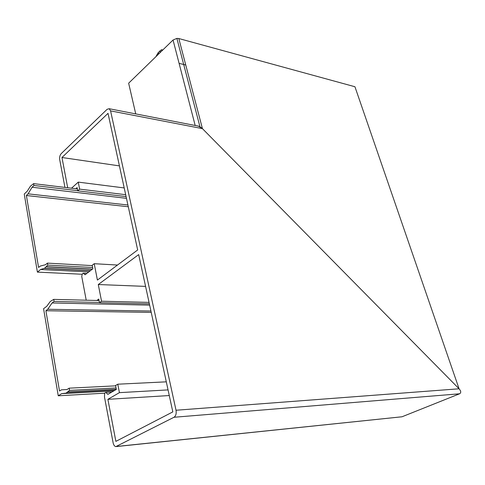 <?xml version="1.0" encoding="UTF-8"?>
<svg xmlns="http://www.w3.org/2000/svg" width="485" height="485" viewBox="0 0 485 485"><rect width="100%" height="100%" fill="white"/><g stroke="black" fill="none" stroke-linecap="round" stroke-linejoin="round"><path stroke-width="0.73" d="M117.509 265.04L94.217 263.707L97.412 280.069L137.673 249.957L108.016 113.338L61.959 157.51L67.7 187.75M111.823 392.05L105.736 392.389L107.888 394.353L116.339 389.406L115.582 385.49L117.776 384.199L119.425 392.644L107.882 399.325L115.866 441.374L172.824 411.898L138.68 254.601L98.285 284.531L145.579 286.392M166.294 381.834L117.776 384.199M168.046 389.904L119.425 392.644M169.271 395.542L107.882 399.325M119.419 165.888L61.959 157.51M71.519 188.21L78.261 182.117L79.631 189.132L77.727 190.829L77.097 187.568L75.805 188.726M124.208 187.938L78.261 182.117M125.676 194.691L79.631 189.132M126.088 196.589L77.727 190.829M64.948 187.416L59.71 159.662C59.4 157.182 59.904 155.17 61.219 153.624L107.136 109.289L109.174 108.719L110.58 110.883L176.025 410.243L459.071 388.788C461.077 391.116 461.247 392.783 459.58 393.784C461.247 392.783 461.077 391.116 459.071 388.788L202.427 128.628L459.071 388.788L354.935 86.742L178.813 38.533L202.427 128.628L199.953 126.749L197.353 125.906L198.517 126.136L202.427 128.628L110.58 110.883M105.736 392.389L104.881 392.892L104.596 393.953L104.487 397.051L113.12 442.799C113.611 445.042 114.515 446.315 115.836 446.618L173.988 417.27C175.861 415.954 176.54 413.608 176.025 410.243M400.519 416.936L402.016 416.779L459.58 393.784L173.988 417.27M116.83 446.436L402.016 416.779L116.594 446.539M94.217 263.707L92.205 265.259L92.884 268.769L85.124 274.734L83.153 273.255L82.371 273.861L81.722 276.347L86.221 300.209M149.053 302.391L101.547 301.215L98.285 284.531M96.83 300.476L98.776 299.069L99.48 302.695L149.374 303.865M86.815 273.431L83.153 273.255M101.547 301.215L99.48 302.695M402.016 416.779L459.58 393.784M135.733 113.896L128.646 83.196L173.048 40.012L176.879 38.4L178.813 38.533M99.443 302.494L54.09 301.427L52.083 302.961L149.647 305.132M54.09 301.427L53.732 299.384L99.061 300.53M53.732 299.384L50.313 301.446L46.809 306.247L43.571 308.721L58.248 395.79L104.802 393.177M58.248 395.79L61.68 393.644L113.963 390.801M61.68 393.644L66.099 393.129L69.555 390.383L116.06 387.964M69.555 390.383L69.173 388.17L115.648 385.842M69.173 388.17L67.039 389.503L61.456 389.843L59.503 391.001L45.905 310.739L151.223 312.388M52.083 302.961L47.73 309.278L45.905 310.739M150.926 311.024L47.73 309.278M156.291 56.315L153.448 59.073M156.225 56.042L158.171 52.701L159.88 50.986L161.596 49.712L161.887 50.87M161.596 49.712L162.766 50.016M179.092 63.353L185.755 65.02M77.703 190.684L33.926 185.464L32.083 187.234L126.464 198.329M33.926 185.464L33.61 183.633L77.357 188.914M33.61 183.633L30.464 186.137L27.233 191.193L24.25 194.048L37.406 272.121L82.268 274.255M37.406 272.121L40.558 269.514L88.779 271.921M40.558 269.514L44.602 268.253L47.772 265.095L92.641 267.514M47.772 265.095L47.427 263.119L92.271 265.61M47.427 263.119L45.475 264.731L40.364 266.041L38.576 267.459L26.384 195.516L128.289 206.749M32.083 187.234L28.063 193.842L26.384 195.516M127.913 205.003L28.063 193.842M195.182 125.482L173.048 40.012M114.296 390.601L65.808 393.232M116.339 389.4L67.955 391.977M66.099 393.129L114.448 390.51M68.136 391.832L116.315 389.267M158.528 54.132L158.171 52.701M158.359 52.471L158.722 53.944M160.25 52.459L159.88 50.986M160.05 50.84L160.42 52.295M90.319 270.745L44.335 268.399M92.247 269.26L46.305 266.853M44.602 268.253L90.501 270.6M46.469 266.683L92.453 269.102M198.517 126.136L109.174 108.719M199.953 126.749L176.879 38.4"/></g></svg>
